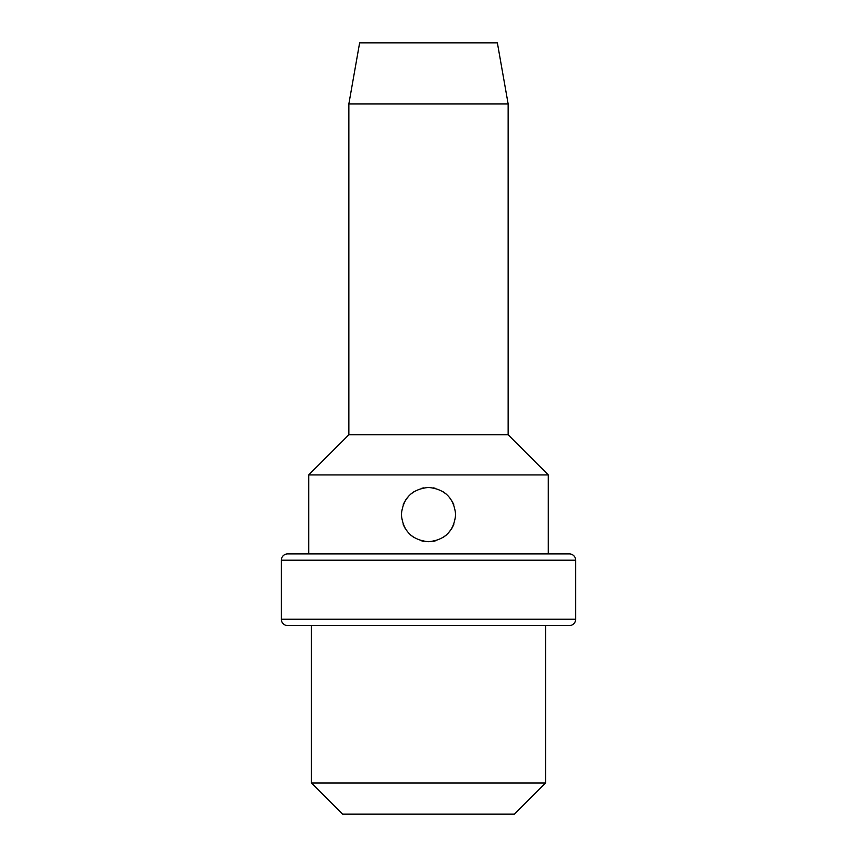 <?xml version="1.0" encoding="UTF-8"?>
<svg xmlns="http://www.w3.org/2000/svg" width="857" height="857" viewBox="0 0 857 857"><rect width="100%" height="100%" fill="white"/><g stroke="black" fill="none" stroke-linecap="round" stroke-linejoin="round"><path stroke-width="1.29" d="M311.445 782.977L545.555 782.977L514.382 814.15L342.618 814.15L311.445 782.977L311.445 625.556M545.555 625.556L545.555 782.977M287.663 625.556L569.337 625.556A6.331 6.331 0 0 0 575.668 619.225L575.668 560.21A6.331 6.331 0 0 0 569.337 553.89L287.663 553.89A6.331 6.331 0 0 0 281.332 560.21L281.332 619.225A6.331 6.331 0 0 0 287.663 625.556M348.863 103.911L508.137 103.911L497.371 42.85L359.629 42.85L348.863 103.911L348.863 434.788L308.713 474.939L548.287 474.939L548.287 553.89M308.713 474.939L308.713 553.89M401.365 514.586C402.994 531.04 412.035 540.092 428.5 541.72C444.965 540.092 454.006 531.04 455.635 514.586C454.006 498.131 444.965 489.079 428.5 487.451C412.035 489.079 402.994 498.131 401.365 514.586M348.863 434.788L508.137 434.788L548.287 474.939M508.137 103.911L508.137 434.788M453.792 504.773L452.078 501.163M446.411 494.2L443.423 491.918M435.431 488.351L433.235 487.869M423.765 487.869L421.569 488.351M413.577 491.918L410.589 494.2M409.442 495.271L405.64 499.974M404.922 501.163L403.208 504.773M403.208 524.398L404.922 528.008M410.589 534.972L413.577 537.253M421.569 540.821L423.765 541.303M433.235 541.303L435.431 540.821M443.423 537.253L446.411 534.972M447.558 533.9L451.36 529.197M452.078 528.008L453.792 524.398M281.332 619.225L575.668 619.225M281.332 560.21L575.668 560.21"/></g></svg>
